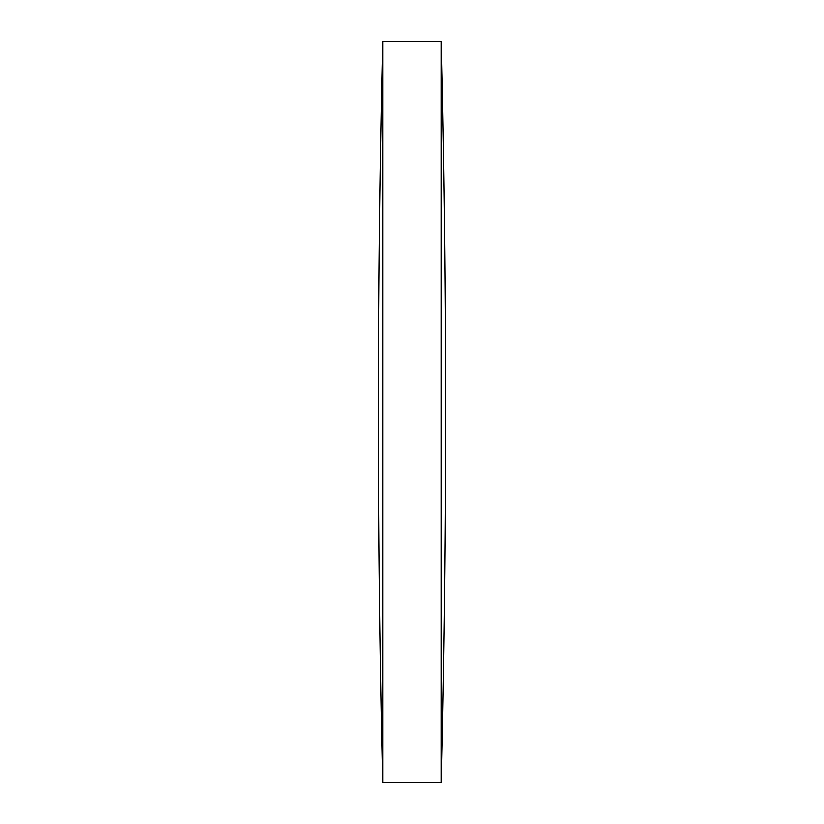 <?xml version="1.0" encoding="UTF-8"?>
<svg xmlns="http://www.w3.org/2000/svg" width="824" height="824" viewBox="0 0 824 824"><rect width="100%" height="100%" fill="white"/><g stroke="black" fill="none" stroke-linecap="round" stroke-linejoin="round"><path stroke-width="1.24" d="M382.81 412L382.81 41.2A15668.535 15668.535 0 0 0 382.81 782.8L382.81 412M441.19 41.2A15668.535 15668.535 0 0 1 441.19 782.8L441.19 41.2L382.81 41.2M441.19 782.8L382.81 782.8"/></g></svg>
